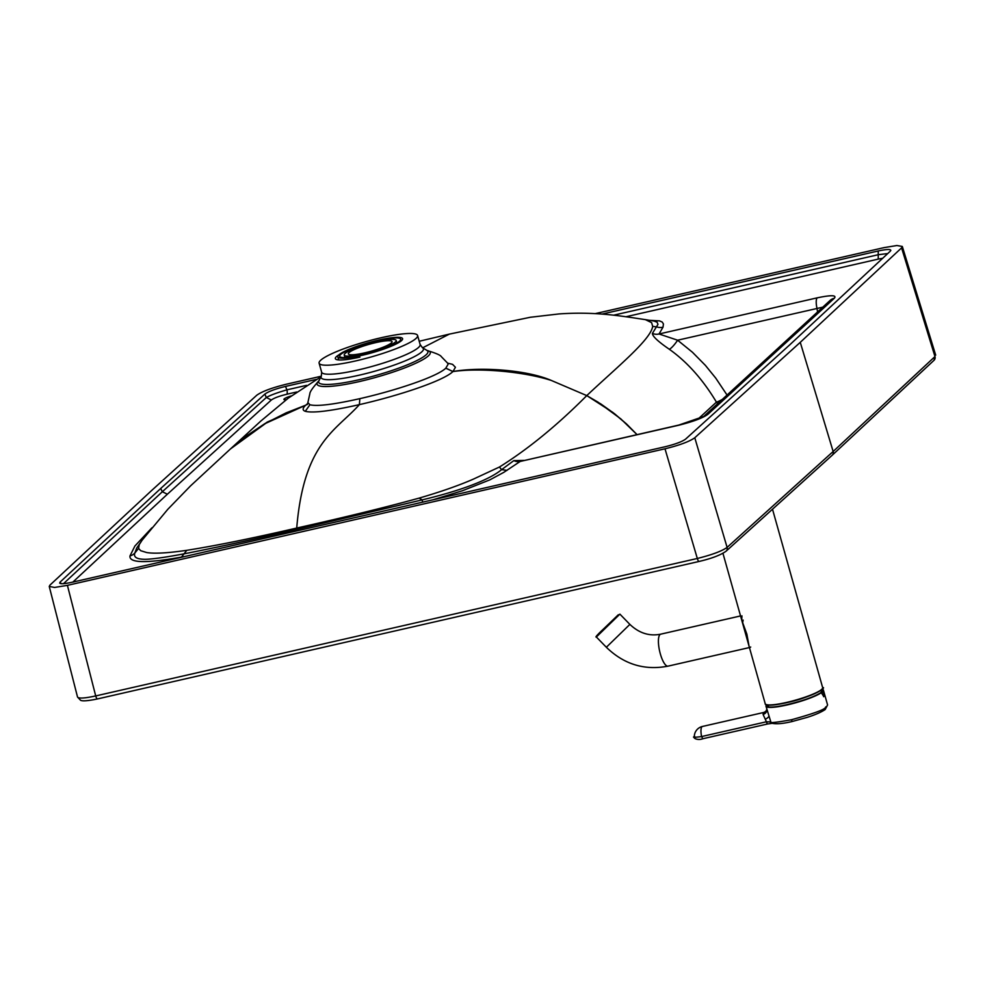 <?xml version="1.0" encoding="UTF-8"?>
<svg xmlns="http://www.w3.org/2000/svg" width="985" height="985" viewBox="0 0 985 985"><rect width="100%" height="100%" fill="white"/><g stroke="black" fill="none" stroke-linecap="round" stroke-linejoin="round"><path stroke-width="1.48" d="M319.103 380.666L318.598 381.121C312.787 387.659 309.869 391.858 309.856 393.692L307.874 402.594L309.918 404.761C317.219 406.534 333.866 404.49 359.845 398.654C395.871 390.479 436.995 376.75 445.786 368.193L448.077 364.278L447.67 363.194L441.379 356.705C440.517 355.129 435.629 353.036 426.714 350.414L426.936 350.377A56.761 8.976 164.3 0 1 426.16 354.772A56.761 8.976 164.3 0 1 412.986 362.406A56.761 8.976 164.3 0 1 359.303 379.681A56.761 8.976 164.3 0 1 320.174 383.608A56.761 8.976 164.3 0 1 318.894 380.752L321.319 376.196L286.573 384.162C271.971 387.745 262.035 391.439 256.777 395.231L151.542 490.579L49.989 585.078L49.25 586.469L77.532 697.048C78.665 698.673 84.722 698.303 95.705 695.939L67.411 585.361L664.998 448.803C679.576 445.22 689.512 441.539 694.782 437.746L800.263 342.337L901.583 247.875L934.974 356.558L833.15 451.499L727.102 547.401C721.808 551.157 711.872 554.851 697.318 558.47L95.705 695.939A3.878 1.145 -102.9 0 0 97.54 698.919L699.165 561.438A3.878 1.145 -102.9 0 1 697.318 558.47L664.998 448.803M359.919 357.099A34.29 5.43 -15.7 0 1 336.267 359.463A34.29 5.43 -15.7 0 1 335.343 358.626A34.29 5.43 -15.7 0 1 336.402 356.644A34.29 5.43 164.3 0 1 338.902 354.846M417.591 335.503A51.146 8.089 -15.7 0 1 416.002 338.458A51.146 8.089 164.3 0 1 404.133 345.329A51.146 8.089 164.3 0 1 355.77 360.904A51.146 8.089 -15.7 0 1 320.507 364.438A51.146 8.089 164.3 0 1 319.115 363.182A51.146 8.089 164.3 0 1 320.704 360.227A51.146 8.089 -15.7 0 1 332.573 353.356A51.146 8.089 164.3 0 1 380.949 337.781A51.146 8.089 -15.7 0 1 417.591 335.503L420.127 344.516A51.146 8.089 164.3 0 1 418.539 347.459A51.146 8.089 164.3 0 1 406.67 354.341A51.146 8.089 164.3 0 1 353.664 370.926A51.146 8.089 164.3 0 1 321.652 372.195L321.319 376.196A53.153 8.409 164.3 0 0 350.808 376.972A53.153 8.409 164.3 0 0 409.44 359.02A53.153 8.409 164.3 0 0 421.765 351.867A53.153 8.409 164.3 0 0 422.503 347.754L426.936 350.377M286.216 399.738A8.951 1.416 164.3 0 1 283.914 399.43A8.951 1.416 164.3 0 1 286.278 397.706A8.951 1.416 164.3 0 1 291.289 395.896M653.905 321.012L657.118 322.218L657.968 324.361L652.39 333.41A10.441 10.096 -143 0 0 659.039 333.989L677.618 340.207L822.783 307.16M524.082 460.426L513.838 460.611L501.587 469.66C489.471 479.793 460.672 490.702 422.208 499.875L296.67 529.425C251.828 539.817 214.213 547.968 183.838 553.865C170.454 556.439 151.197 559.591 143.958 559.271C136.447 559.049 133.418 556.968 134.846 553.016L136.693 548.079L142.111 540.199L139.23 544.668L138.589 548.423L134.846 553.016A10.441 10.293 3.9 0 1 129.983 555.934L134.896 546.022L151.887 527.825M513.838 460.611A10.441 9.493 -126.2 0 0 520.178 461.46L503.815 472.344L489.865 479.855L462.544 490.702L432.821 499.838M678.357 425.323A10.441 3.078 -102.9 0 1 678.825 425.064L520.178 461.46L678.357 425.323C693.144 421.654 703.019 417.96 707.993 414.229A10.441 9.838 -132.6 0 0 703.844 416.347L830.072 300.474A10.441 9.838 -132.6 0 1 834.344 298.233L707.993 414.229M507.053 470.362L501.587 469.66L499.432 467.025C528.132 449.086 557.239 425.286 586.777 395.601L600.924 404.01L614.468 413.675L626.522 423.956L637.036 434.619L627.149 424.572L612.707 412.321L586.777 395.601C616.314 367.75 650.851 339.714 652.673 326.343L657.007 326.971A10.441 10.244 -160.5 0 0 663.016 327.18L659.039 333.989L817.218 297.839A10.441 3.078 77.1 0 0 816.996 308.354L817.55 311.974M652.39 333.41C652.452 336.279 658.091 341.561 669.308 349.256A10.441 2.142 125.8 0 0 677.618 340.207L692.443 352.248L705.383 365.361L715.738 378.117L727.053 395.047M697.848 419.241L716.44 402.139A10.441 1.071 149.2 0 0 722.276 399.43M669.308 349.256C687.173 361.926 702.884 379.557 716.44 402.139A10.441 9.85 -132.9 0 0 717.671 403.665M645.384 319.645L651.627 322.661L652.673 326.331M231.253 448.212L243.763 437.746L264.768 423.685L286.056 412.887L305.707 405.192L265.802 423.291L230.416 448.975L190.462 485.962L167.795 509.319L142.111 540.199M422.553 502.178A10.441 0.763 -105 0 0 422.208 499.875L419.117 498.114C385.997 507.226 345.206 517.211 296.719 528.046C251.557 538.463 214.915 545.875 186.781 550.319L181.474 557.104C146.162 563.445 128.998 563.063 129.983 555.934M186.781 550.319C167.45 553.114 154.054 553.841 146.605 552.511L140.732 550.713L138.589 548.423M499.432 467.025L473.502 479.067C458.813 485.494 440.689 491.835 419.117 498.114M296.522 530.977A10.441 3.066 -102.9 0 0 296.67 529.425A154.977 45.593 77.1 0 1 296.719 528.046C303.873 442.302 335.971 430.777 359.39 404.626C398.9 395.65 443.348 380.899 452.915 371.567L452.94 371.542C485.506 367.183 518.27 370.138 551.255 380.419C524.783 371.911 480.385 367.491 452.915 371.567L445.786 368.193M637.012 434.619L620.809 418.884L597.994 402.139L586.777 395.601L551.255 380.419C526.938 369.941 481.345 366.605 452.977 371.517L455.427 367.282L452.558 364.339L447.67 363.182M231.303 448.15L267.144 422.109L305.695 405.204C302.457 408.221 302.309 410.252 305.276 411.299C312.947 413.244 330.985 411.016 359.39 404.626L359.845 398.654M934.039 360.276A3.878 3.669 -133.4 0 0 934.974 356.558L934.039 360.276L832.177 455.255L726.105 551.181A3.878 3.644 -131.7 0 0 727.102 547.401L694.782 437.746M67.411 585.361L54.606 587.442L49.25 586.469M595.322 313.612L884.148 247.604L896.892 245.524L902.309 246.459L901.583 247.875M625.881 316.764L878.238 259.104L878.238 250.978L602.143 314.067M316.407 379.373L285.49 386.428L286.93 389.838L306.544 385.357M878.238 250.978C887.891 248.934 891.917 249.008 890.305 251.175L890.846 250.288M59.666 583.145L60.134 582.049C58.521 584.216 62.547 584.277 72.213 582.233L664.961 446.784C675.094 444.309 681.965 441.748 685.585 439.125L789.871 344.713L890.305 251.175M285.49 386.428C275.344 388.915 268.474 391.464 264.866 394.098L160.703 488.486L60.134 582.049L61.095 583.686M452.94 371.542L445.848 368.131L452.94 371.542M307.714 403.53L305.732 405.167M160.703 488.486L162.328 491.737L266.307 397.509C270.112 395.305 276.982 392.744 286.93 389.838A4.469 1.317 77.1 0 1 286.82 394.246L296.67 391.993M264.866 394.098L266.307 397.509L271.343 399.996C274.064 398.026 279.211 396.105 286.82 394.246M63.483 583.686L162.328 491.737L167.376 494.211L271.343 399.996M613.606 315.188L878.349 254.696L887.78 253.551M449.357 334.112L422.614 347.828M820.702 692.701A27.506 4.346 -15.7 0 0 821.305 691.359L820.973 690.189M768.005 705.075L768.337 706.245A27.506 4.346 -15.7 0 0 769.223 706.984M750.705 647.034L750.09 647.404M749.068 646.246L746.852 634.106L741.717 620.082L741.939 615.847M743.133 620.107L742.641 622.803M823.657 696.727L823.534 692.295L823.177 691.014L822.401 691.088A36.938 34.807 47.5 0 1 821.638 692.726L821.441 693.108M694.659 736.448C691.852 737.519 694.166 737.556 701.591 736.558L766.428 721.783L770.824 721.894C769.137 723.249 776.032 722.522 791.497 719.739C834.123 707.932 822.783 707.365 826.637 706.651L827.585 704.964L823.398 690.091A29.821 4.716 164.3 0 1 823.177 691.014M823.829 696.629L821.33 692.701L820.554 692.775C811.874 699.51 769.999 710.111 767.13 706.417L767.13 706.417A29.008 4.593 164.3 0 1 767.019 704.928M768.682 706.934A29.008 4.593 164.3 0 1 767.13 706.417M821.786 689.488A29.008 4.593 164.3 0 1 822.524 690.842L822.524 690.842A29.008 4.593 164.3 0 1 822.413 691.064M770.098 721.697A2.241 1.945 92.4 0 0 771.883 723.347L772.092 723.31A2.241 2.192 112.1 0 1 770.824 721.894L765.985 706.22A29.821 4.716 164.3 0 1 766.207 705.309M827.585 704.964L825.184 709.545C819.298 713.472 810.409 716.317 807.626 717.24L792.543 721.414A2.241 0.665 77.1 0 0 792.617 721.389M825.258 709.237L826.637 706.651M763.313 712.709L765.751 711.441A5.959 5.614 47.5 0 1 763.313 712.709L763.104 714.457L766.428 721.783A2.241 0.665 77.1 0 0 767.598 723.975A2.241 0.665 77.1 0 0 767.635 723.963L772.326 723.31M763.867 712.438L702.44 726.462A10.441 3.078 -102.9 0 0 701.591 736.558L702.81 738.738L767.82 723.926A2.241 0.714 77.2 0 0 767.857 723.913M338.865 354.883A33.638 5.331 164.3 0 1 373.672 341.302A33.638 5.331 164.3 0 1 402.594 338.668A33.638 5.331 164.3 0 1 401.535 340.613A33.638 5.331 164.3 0 1 366.728 354.194A33.638 5.331 164.3 0 1 337.818 356.829A33.638 5.331 164.3 0 1 338.865 354.883M399.713 341.032A31.668 5.024 164.3 0 1 366.925 353.824A31.668 5.024 164.3 0 1 339.702 356.299A31.668 5.024 164.3 0 1 340.699 354.465A31.668 5.024 164.3 0 1 373.475 341.672A31.668 5.024 164.3 0 1 400.698 339.197A31.668 5.024 164.3 0 1 399.713 341.032M345.07 353.467A26.977 4.272 164.3 0 1 372.983 342.583A26.977 4.272 164.3 0 1 396.179 340.465A26.977 4.272 164.3 0 1 395.33 342.029A26.977 4.272 164.3 0 1 367.417 352.925A26.977 4.272 164.3 0 1 344.221 355.031A26.977 4.272 164.3 0 1 345.07 353.467M391.353 342.94A22.704 3.595 164.3 0 1 367.861 352.101A22.704 3.595 164.3 0 1 348.345 353.874A22.704 3.595 164.3 0 1 349.047 352.568A22.704 3.595 164.3 0 1 372.552 343.396A22.704 3.595 164.3 0 1 392.067 341.623A22.704 3.595 164.3 0 1 391.353 342.94M427.194 350.512A58.78 9.296 164.3 0 1 428.45 355.794A58.78 9.296 164.3 0 1 359.562 381.515A58.78 9.296 164.3 0 1 318.746 380.998M649.866 320.334L659.494 320.864L662.24 322.07L663.434 323.979L663.016 327.18M184.651 556.55L181.474 557.104M817.218 297.839C831.18 294.934 836.893 295.069 834.344 298.233M832.177 455.255A3.878 3.657 -132.6 0 0 833.15 451.499L800.263 342.337M699.325 561.351A3.878 1.145 -102.9 0 1 699.165 561.438C711.638 558.507 720.626 555.097 726.105 551.181M97.712 698.821A3.878 1.145 -102.9 0 1 97.54 698.919C83.787 701.8 81.398 700.692 80.585 700.286L77.532 697.048M305.707 405.192L307.455 404.269M305.276 411.299L309.918 404.761M72.841 582.098L167.376 494.211M878.238 259.104L882.831 258.23M822.364 688.626A29.525 4.666 164.3 0 1 786.732 702.65C810.544 697.836 827.695 686.89 822.647 687.616A29.821 4.716 164.3 0 1 821.724 689.34A29.821 4.716 164.3 0 1 786.572 702.428A29.821 4.716 164.3 0 1 765.234 703.758L722.941 553.299M765.234 703.758C765.025 703.573 763.818 707.55 786.72 702.662A29.525 4.666 164.3 0 1 765.998 704.472M749.437 647.551L668.027 666.143C644.522 670.65 623.961 664.358 606.354 647.268L596.368 637C594.891 637.492 597.378 634.734 603.805 628.713L618.358 614.714M596.368 637L619.897 614.135L603.805 628.713M606.354 647.268L629.871 624.391L619.897 614.135M668.027 666.143A16.4 4.839 -102.9 0 1 659.975 652.55A16.4 4.839 -102.9 0 1 659.999 634.562A16.4 4.839 -102.9 0 1 660.726 634.168C649.386 636.433 639.093 633.17 629.871 624.391M822.734 689.414A29.821 4.716 164.3 0 1 823.398 690.091L822.13 689.131A29.673 4.691 -15.7 0 1 822.992 690.904M820.64 692.714A29.131 4.605 164.3 0 1 787.212 704.657A29.131 4.605 164.3 0 1 766.896 704.891M821.884 689.401A29.131 4.605 164.3 0 1 822.487 691.027M766.552 704.804A29.673 4.691 -15.7 0 0 786.609 704.891A29.673 4.691 -15.7 0 0 821.158 692.59M823.534 692.295L821.638 692.726M821.33 692.701A29.821 4.716 164.3 0 1 789.835 704.312A29.821 4.716 164.3 0 1 765.985 706.22L766.527 704.792M766.995 709.828A5.959 4.95 -5.2 0 1 763.104 714.457M791.497 719.739A2.241 0.665 77.1 0 0 792.543 721.414C783.531 723.63 776.709 724.258 772.092 723.31M768.891 715.923A5.959 2.241 -19.2 0 1 765.271 719.21M766.589 721.771A2.241 0.714 77.2 0 0 767.82 723.926L771.883 723.347A2.241 1.945 92.4 0 0 772.154 723.335M702.44 726.462A10.441 10.441 0 0 0 694.326 736.977C692.972 738.245 697.946 740.634 702.773 738.762L767.598 723.975M319.115 363.182L321.652 372.195M703.721 416.47L678.825 425.064M653.917 321.024L645.495 319.657C621.584 316.087 595.371 311.371 558.938 313.944L530.336 317.269L449.222 334.137M422.503 347.754L420.127 344.516M935.688 355.129L902.309 246.459M307.874 402.594L307.295 404.552M448.015 363.921L447.67 363.194M449.258 334.137L419.216 341.266M321.012 376.775L288.322 398.125L260.791 421.075L230.835 448.594M822.647 687.616L772.585 509.491M740.548 615.933L660.726 634.168M765.751 711.441L766.97 709.175M337.818 356.829L338.68 359.931M396.179 340.465L396.893 343.002M344.221 355.031L344.935 357.567"/></g></svg>
